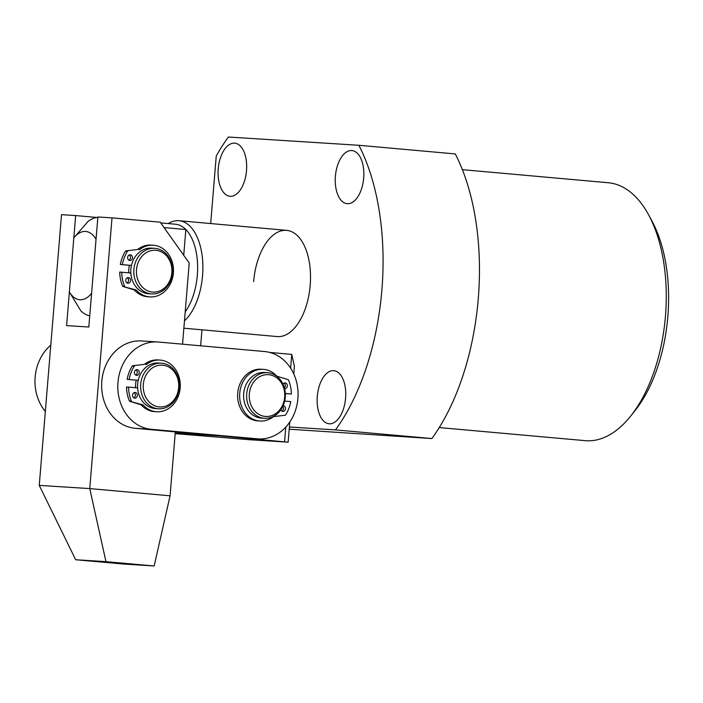 <?xml version="1.0" encoding="UTF-8"?>
<svg xmlns="http://www.w3.org/2000/svg" width="703" height="703" viewBox="0 0 703 703"><rect width="100%" height="100%" fill="white"/><g stroke="black" fill="none" stroke-linecap="round" stroke-linejoin="round"><path stroke-width="1.05" d="M345.586 398.118A26.652 14.165 -84.9 0 0 333.828 370.674A26.652 14.165 -84.9 0 0 317.308 396.334A26.652 14.165 -84.9 0 0 329.066 423.777A26.652 14.165 -84.9 0 0 345.586 398.118M363.679 178.017A26.652 14.165 -84.9 0 0 351.922 150.565A26.652 14.165 -84.9 0 0 335.401 176.225A26.652 14.165 -84.9 0 0 347.159 203.668A26.652 14.165 -84.9 0 0 363.679 178.017M246.516 170.601A26.652 14.165 -84.9 0 0 234.758 143.157A26.652 14.165 -84.9 0 0 218.238 168.808A26.652 14.165 -84.9 0 0 229.995 196.26A26.652 14.165 -84.9 0 0 246.516 170.601M183.861 328.196L277.149 336.561A53.314 28.331 -84.9 0 0 310.19 285.251A53.314 28.331 -84.9 0 0 286.675 230.364A53.314 28.331 -84.9 0 0 253.634 281.675M648.772 215.136L652.147 221.392A121.856 64.755 95.1 0 1 667.85 316.376A121.856 64.755 95.1 0 1 635.187 410.429L630.758 415.991A129.475 68.806 -84.9 0 0 665.46 316.051A129.475 68.806 -84.9 0 0 648.772 215.136A129.475 68.806 -84.9 0 0 608.35 182.754L462.372 169.66M439.243 427.573L585.212 440.658A129.475 68.806 -84.9 0 0 630.758 415.991M210.689 223.554L216.243 156.057A188.501 100.169 95.1 0 1 228.343 137.023L358.882 145.284L455.272 153.931A188.501 100.169 95.1 0 1 431.87 438.549L289.223 429.208M358.882 145.284A188.501 100.169 95.1 0 1 335.48 429.902L289.399 426.993M431.87 438.549L335.48 429.902M200.645 345.806L201.954 329.821M154.291 250.25A20.941 17.742 93.6 0 0 136.426 271.49A20.941 17.742 93.6 0 0 154.071 292.114A20.941 17.742 93.6 0 0 171.936 270.875A20.941 17.742 93.6 0 0 154.291 250.25M153.052 293.951A22.848 19.35 -86.4 0 1 151.725 293.924A22.848 19.35 -86.4 0 1 133.816 270.681A22.848 19.35 -86.4 0 1 153.289 248.282A22.848 19.35 -86.4 0 1 154.616 248.317A22.848 19.35 -86.4 0 1 172.525 271.56A22.848 19.35 -86.4 0 1 153.052 293.951M128.798 272.834A22.848 19.35 -86.4 0 1 129.422 265.303A22.848 19.35 -86.4 0 0 128.798 272.834M151.725 293.924L148.702 293.731A22.848 19.35 -86.4 0 1 130.784 270.488A22.848 19.35 -86.4 0 1 150.257 248.097A22.848 19.35 -86.4 0 1 151.584 248.124L154.616 248.317M79.896 299.75A34.271 18.216 -84.9 0 0 91.592 293.336L96.039 239.266A34.271 18.216 -84.9 0 0 73.824 237.86L69.377 291.93A34.271 18.216 -84.9 0 0 79.896 299.75M168.228 223.563A53.314 28.331 95.1 0 1 178.65 220.68A53.314 28.331 95.1 0 1 179.037 220.716A53.314 28.331 95.1 0 1 202.754 262.316A53.314 28.331 95.1 0 1 184.458 320.876M183.729 255.294L185.847 229.529A49.5 26.31 -84.9 0 0 175.486 224.222L160.715 222.895M185.197 311.895A49.5 26.31 -84.9 0 0 185.847 229.529L164.036 227.57M73.824 237.86L88.121 221.348A49.5 26.31 95.1 0 1 97.84 217.42M89.747 315.867A49.5 26.31 95.1 0 1 80.775 310.752L69.377 291.93M45.335 411.422A43.788 37.092 -86.4 0 1 35.15 377.116A43.788 37.092 -86.4 0 1 50.792 345.129M191.111 434.639L175.363 433.646A43.788 37.092 -86.4 0 1 175.188 433.637L249.776 439.744L288.151 442.169L220.32 435.93L175.24 433.074M191.524 434.665A43.788 37.092 -86.4 0 1 190.698 434.603M182.543 344.18L189.221 263.019L160.205 222.183L112.014 217.86L89.756 488.594L170.082 495.8L175.337 431.888M112.014 217.86L97.875 216.972L88.824 327.018L66.609 325.612L75.652 215.566L97.084 217.482M75.652 215.566L61.513 214.67L39.254 485.395L75.66 559.737L123.86 564.061L154.159 565.977L170.082 495.8M39.254 485.395L89.756 488.594L105.96 561.653L154.159 565.977M105.96 561.653L75.66 559.737M276.007 413.382A20.941 17.742 93.6 0 0 282.316 384.585A20.941 17.742 93.6 0 0 258.019 377.739A20.941 17.742 93.6 0 0 251.7 406.545A20.941 17.742 93.6 0 0 276.007 413.382M256.191 376.061A22.848 19.35 -86.4 0 1 267.439 372.695A22.848 19.35 -86.4 0 1 284.864 389.866A22.848 19.35 -86.4 0 1 275.813 414.937A22.848 19.35 -86.4 0 1 264.556 418.303A22.848 19.35 -86.4 0 1 247.131 401.132A22.848 19.35 -86.4 0 1 256.191 376.061M264.556 418.303L261.525 418.109A22.848 19.35 -86.4 0 1 244.099 400.938A22.848 19.35 -86.4 0 1 253.159 375.868A22.848 19.35 -86.4 0 1 264.407 372.502L267.439 372.695M135.644 383.943A22.848 19.35 93.6 0 0 135.6 387.704A22.848 19.35 -86.4 0 1 136.224 380.174A22.848 19.35 93.6 0 0 135.644 383.943M117.972 382.353A43.788 37.092 93.6 0 0 151.33 429.313L257.36 438.821A43.788 37.092 93.6 0 0 258.186 438.883A43.788 37.092 93.6 0 0 297.931 398.012A43.788 37.092 93.6 0 0 264.539 351.535L158.509 342.027A43.788 37.092 93.6 0 0 157.683 341.966A43.788 37.092 93.6 0 0 117.972 382.353M157.683 341.966L141.523 340.946A43.788 37.092 93.6 0 0 101.812 381.334A43.788 37.092 93.6 0 0 135.169 428.294L241.199 437.802A43.788 37.092 93.6 0 0 242.025 437.864L258.186 438.883M174.511 372.159A20.941 17.742 93.6 0 0 149.484 370.393A20.941 17.742 93.6 0 0 147.454 399.945A20.941 17.742 93.6 0 0 172.481 401.712A20.941 17.742 93.6 0 0 174.511 372.159M145.213 401.141A22.848 19.35 -86.4 0 1 142.709 376.07A22.848 19.35 -86.4 0 1 161.418 363.187A22.848 19.35 -86.4 0 1 174.731 370.833A22.848 19.35 -86.4 0 1 177.235 395.912A22.848 19.35 -86.4 0 1 158.526 408.795A22.848 19.35 -86.4 0 1 145.213 401.141M158.526 408.795L155.495 408.601A22.848 19.35 -86.4 0 1 142.182 400.947A22.848 19.35 -86.4 0 1 139.677 375.877A22.848 19.35 -86.4 0 1 158.386 362.994L161.418 363.187M129.809 260.505A2.856 2.417 -86.4 0 1 127.638 257.474A2.856 2.417 -86.4 0 1 130.231 254.802A2.856 2.417 -86.4 0 1 130.283 254.811A2.856 2.417 -86.4 0 1 132.463 257.843A2.856 2.417 -86.4 0 1 129.87 260.505A2.856 2.417 -86.4 0 1 129.809 260.505M127.937 283.274A2.856 2.417 -86.4 0 1 125.767 280.242A2.856 2.417 -86.4 0 1 128.359 277.58A2.856 2.417 -86.4 0 1 128.412 277.58A2.856 2.417 -86.4 0 1 130.591 280.611A2.856 2.417 -86.4 0 1 127.999 283.274A2.856 2.417 -86.4 0 1 127.937 283.274M131.443 265.426L120.345 264.486A33.507 28.384 -86.4 0 1 125.459 251.173A0.765 0.641 -86.4 0 1 125.916 250.866L137.164 249.556A1.907 1.617 93.6 0 0 137.893 249.257L139.906 249.38A25.897 21.934 -86.4 0 1 153.157 245.206A25.897 21.934 -86.4 0 1 153.641 245.242A25.897 21.934 -86.4 0 1 173.395 272.72A25.897 21.934 -86.4 0 1 149.888 296.894A25.897 21.934 -86.4 0 1 149.396 296.859A25.897 21.934 -86.4 0 1 136.54 290.339L134.519 290.207A1.907 1.617 93.6 0 0 133.851 289.785L122.99 286.49A0.765 0.641 -86.4 0 1 122.586 286.103A33.507 28.384 -86.4 0 1 119.721 272.079L130.82 273.019M149.888 296.894L147.867 296.763A25.897 21.934 -86.4 0 1 147.384 296.728A25.897 21.934 -86.4 0 1 134.519 290.207M137.893 249.257A25.897 21.934 -86.4 0 1 151.136 245.083L153.157 245.206M122.366 264.609A33.507 28.384 -86.4 0 1 127.471 251.305L125.459 251.173M131.435 265.47L120.345 264.486M122.586 286.103L124.607 286.226A33.507 28.384 -86.4 0 1 121.742 272.202M133.851 289.785L135.872 289.908L122.99 286.49M125.916 250.866L137.164 249.556M135.872 289.908A1.907 1.617 -86.4 0 1 136.54 290.339M139.906 249.38A1.907 1.617 -86.4 0 1 139.185 249.679M127.937 250.989A0.765 0.641 93.6 0 0 127.471 251.305M129.203 255.004A2.856 2.417 -86.4 0 1 130.442 257.685A2.856 2.417 -86.4 0 1 128.877 260.18M127.331 277.773A2.856 2.417 -86.4 0 1 128.57 280.453A2.856 2.417 -86.4 0 1 126.997 282.949M136.61 375.376A2.856 2.417 -86.4 0 1 134.431 372.344A2.856 2.417 -86.4 0 1 137.023 369.673A2.856 2.417 -86.4 0 1 137.085 369.681A2.856 2.417 -86.4 0 1 139.256 372.713A2.856 2.417 -86.4 0 1 136.663 375.376A2.856 2.417 -86.4 0 1 136.61 375.376M134.739 398.144A2.856 2.417 -86.4 0 1 132.559 395.112A2.856 2.417 -86.4 0 1 135.152 392.45A2.856 2.417 -86.4 0 1 135.213 392.45A2.856 2.417 -86.4 0 1 137.384 395.481A2.856 2.417 -86.4 0 1 134.791 398.144A2.856 2.417 -86.4 0 1 134.739 398.144M138.245 380.297L127.138 379.356A33.507 28.384 -86.4 0 1 132.252 366.043A0.765 0.641 -86.4 0 1 132.718 365.736L143.966 364.426A1.907 1.617 93.6 0 0 144.686 364.128L146.707 364.251A25.897 21.934 -86.4 0 1 159.959 360.077A25.897 21.934 -86.4 0 1 160.442 360.121A25.897 21.934 -86.4 0 1 180.196 387.59A25.897 21.934 -86.4 0 1 156.69 411.765A25.897 21.934 -86.4 0 1 156.198 411.73A25.897 21.934 -86.4 0 1 143.342 405.209L141.321 405.077A1.907 1.617 93.6 0 0 140.653 404.656L129.791 401.36A0.765 0.641 -86.4 0 1 129.387 400.974A33.507 28.384 -86.4 0 1 126.514 386.949L137.621 387.889M156.69 411.765L154.669 411.633A25.897 21.934 -86.4 0 1 154.177 411.598A25.897 21.934 -86.4 0 1 141.321 405.077M144.686 364.128A25.897 21.934 -86.4 0 1 157.938 359.954L159.959 360.077M129.159 379.479A33.507 28.384 -86.4 0 1 134.273 366.175L132.252 366.043M138.236 380.341L127.138 379.356M129.387 400.974L131.408 401.097A33.507 28.384 -86.4 0 1 128.535 387.072M140.653 404.656L142.674 404.779L129.791 401.36M132.718 365.736L143.966 364.426M142.674 404.779A1.907 1.617 -86.4 0 1 143.342 405.209M146.707 364.251A1.907 1.617 -86.4 0 1 145.978 364.549M134.739 365.868A0.765 0.641 93.6 0 0 134.273 366.175M136.004 369.875A2.856 2.417 -86.4 0 1 137.243 372.555A2.856 2.417 -86.4 0 1 135.67 375.05M134.132 392.643A2.856 2.417 -86.4 0 1 135.371 395.323A2.856 2.417 -86.4 0 1 133.798 397.819M284.592 388.645A2.856 2.417 93.6 0 0 284.697 388.654A2.856 2.417 93.6 0 0 284.75 388.662A2.856 2.417 93.6 0 0 287.342 385.991A2.856 2.417 93.6 0 0 285.172 382.959A2.856 2.417 93.6 0 0 285.11 382.959A2.856 2.417 93.6 0 0 283.001 384.137M284.399 387.898A2.856 2.417 93.6 0 0 284.091 383.153M280.849 409.787A2.856 2.417 93.6 0 0 282.826 411.422A2.856 2.417 93.6 0 0 282.878 411.431A2.856 2.417 93.6 0 0 285.471 408.759A2.856 2.417 93.6 0 0 283.3 405.736A2.856 2.417 93.6 0 0 283.239 405.728A2.856 2.417 93.6 0 0 283.133 405.728M281.885 411.106A2.856 2.417 93.6 0 0 282.799 406.439M285.33 393.539L291.376 394.031A33.507 28.384 93.6 0 0 288.502 380.007A0.765 0.641 93.6 0 0 288.098 379.62L277.237 376.325A1.907 1.617 -86.4 0 1 276.569 375.903A25.897 21.934 93.6 0 0 263.713 369.374A25.897 21.934 93.6 0 0 263.221 369.339L261.2 369.216A25.897 21.934 93.6 0 0 237.693 393.381A25.897 21.934 93.6 0 0 257.447 420.86A25.897 21.934 93.6 0 0 257.931 420.895L259.952 421.027A25.897 21.934 93.6 0 0 273.203 416.853A1.907 1.617 -86.4 0 1 273.924 416.554L285.172 415.245A0.765 0.641 93.6 0 0 285.638 414.928A33.507 28.384 93.6 0 0 290.752 401.624L284.68 401.079M263.221 369.339A25.897 21.934 93.6 0 0 239.714 393.513A25.897 21.934 93.6 0 0 259.469 420.992A25.897 21.934 93.6 0 0 259.952 421.027M285.321 393.487L291.376 394.031M284.574 441.686L285.778 427.099M290.62 368.152L291.754 354.409L269.636 352.423M291.754 354.409L294.39 366.272L293.766 373.908M289.812 421.976L288.151 442.169M151.33 429.313L135.169 428.294M257.36 438.821L241.199 437.802M179.037 220.716L286.675 230.364"/></g></svg>
